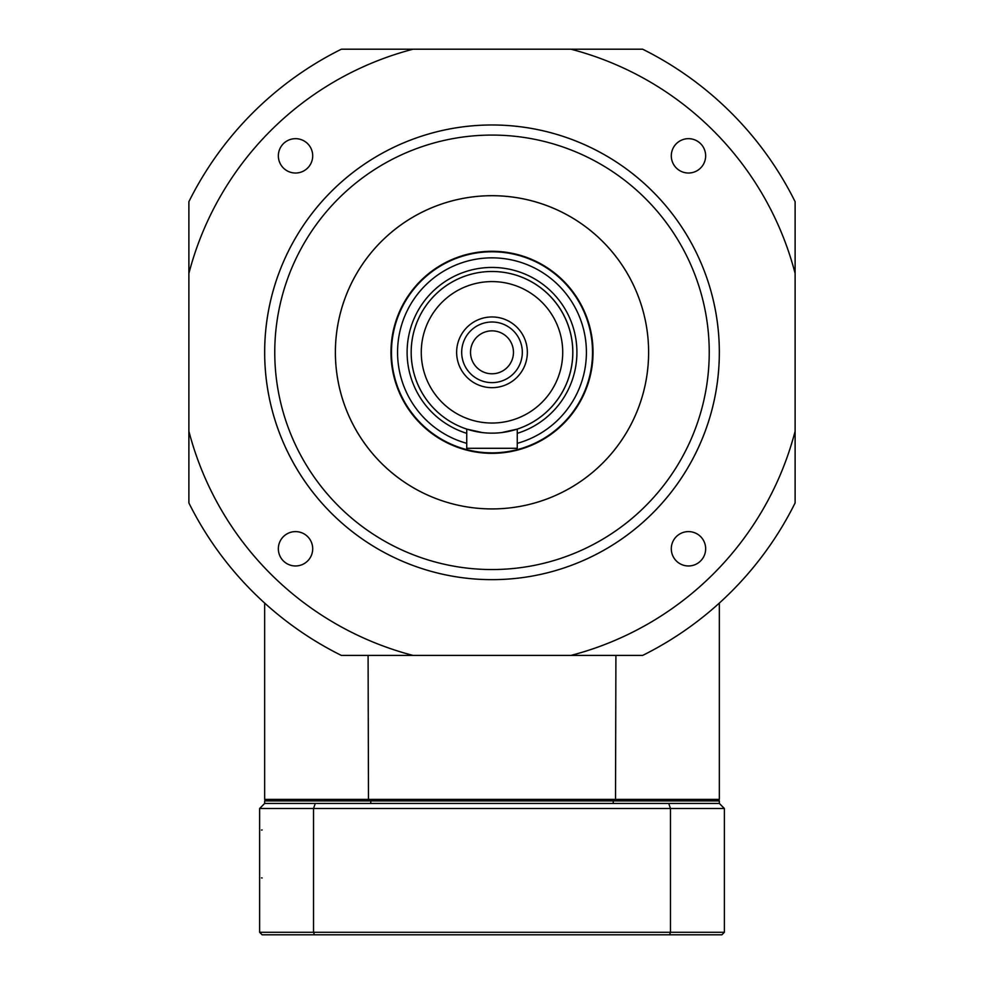 <?xml version="1.0" encoding="UTF-8"?>
<svg xmlns="http://www.w3.org/2000/svg" width="984" height="984" viewBox="0 0 984 984"><rect width="100%" height="100%" fill="white"/><g stroke="black" fill="none" stroke-linecap="round" stroke-linejoin="round"><path stroke-width="1.48" d="M719.341 603.081L719.341 799.414L717.816 800.927M264.659 603.081L264.659 799.414L719.341 799.414M368.09 655.43L368.483 800.927M615.91 655.43L615.517 800.927M266.184 800.927L264.659 799.414M668.739 803.448A3319.032 2346.914 -0 0 1 670.473 808.504L313.527 808.504L313.527 932.279L670.473 932.279L670.473 808.504L724.384 808.504L724.384 932.279L721.862 934.8L262.138 934.8L259.616 932.279L259.616 808.504L264.659 803.448L719.341 803.448L719.341 800.927L264.659 800.927L264.659 803.448L370.759 803.448L370.759 800.927M613.241 800.927L613.241 803.448L719.341 803.448L724.384 808.504M259.616 932.279L313.527 932.279L314.388 934.8M315.261 803.448A3319.032 2346.914 180 0 0 313.527 808.504L259.616 808.504M669.612 934.8L670.473 932.279L724.384 932.279M492 124.98A227.341 227.341 0 0 1 719.341 352.309A227.341 227.341 0 0 1 492 579.65A227.341 227.341 0 0 1 264.659 352.309A227.341 227.341 0 0 1 492 124.98M688.468 531.606A17.171 17.171 0 0 0 673.597 557.375A17.171 17.171 0 0 0 703.351 557.375A17.171 17.171 0 0 0 688.468 531.606M688.468 138.67A17.171 17.171 0 0 0 673.597 164.426A17.171 17.171 0 0 0 703.351 164.426A17.171 17.171 0 0 0 688.468 138.67M295.532 138.67A17.171 17.171 0 0 0 280.649 164.426A17.171 17.171 0 0 0 310.403 164.426A17.171 17.171 0 0 0 295.532 138.67M278.349 548.789A17.171 17.171 0 0 0 304.118 563.66A17.171 17.171 0 0 0 304.118 533.918A17.171 17.171 0 0 0 278.349 548.789M492 508.925A156.604 156.604 0 0 1 356.368 274.007A156.604 156.604 0 0 1 627.632 274.007A156.604 156.604 0 0 1 492 508.925M492 579.65A227.341 227.341 0 0 1 295.126 238.645A227.341 227.341 0 0 1 688.874 238.645A227.341 227.341 0 0 1 492 579.65M188.891 273.404L188.891 201.683A338.484 338.484 0 0 1 341.374 49.2L413.083 49.2A313.219 313.219 0 0 0 188.891 273.404L188.891 502.947A338.484 338.484 0 0 0 341.374 655.43L413.083 655.43A313.219 313.219 0 0 1 188.891 431.226M570.917 49.2L642.626 49.2A338.484 338.484 0 0 1 795.109 201.683L795.109 273.404A313.219 313.219 0 0 0 570.917 49.2L413.083 49.2M795.109 431.226L795.109 502.947A338.484 338.484 0 0 1 642.626 655.43L570.917 655.43A313.219 313.219 0 0 0 795.109 431.226L795.109 273.404M413.083 655.43L570.917 655.43M461.693 352.309A30.307 30.307 0 0 0 507.154 378.569A30.307 30.307 0 0 0 507.154 326.061A30.307 30.307 0 0 0 461.693 352.309M456.637 352.309A35.362 35.362 0 0 1 509.675 321.694A35.362 35.362 0 0 1 509.675 382.936A35.362 35.362 0 0 1 456.637 352.309M391.472 352.309A100.528 100.528 0 0 1 492 251.781A100.528 100.528 0 0 1 592.528 352.309A100.528 100.528 0 0 1 492 452.849A100.528 100.528 0 0 1 391.472 352.309M466.736 429.098L466.736 448.298L517.264 448.298L517.264 429.098A80.836 80.836 0 0 0 483.452 271.941A80.836 80.836 0 0 0 466.736 429.098L482.308 432.566M411.164 352.309A80.836 80.836 0 0 1 532.418 282.31A80.836 80.836 0 0 1 532.418 422.321A80.836 80.836 0 0 1 411.164 352.309M470.524 352.309A21.476 21.476 0 0 0 502.738 370.906A21.476 21.476 0 0 0 502.738 333.724A21.476 21.476 0 0 0 470.524 352.309M517.264 429.098L501.692 432.566M390.968 352.309A101.032 101.032 0 0 0 542.516 439.811A101.032 101.032 0 0 0 542.516 264.819A101.032 101.032 0 0 0 390.968 352.309M335.396 352.309A156.604 156.604 0 0 0 570.302 487.941A156.604 156.604 0 0 0 570.302 216.689A156.604 156.604 0 0 0 335.396 352.309M492 135.079A217.23 217.23 0 0 0 303.872 460.93A217.23 217.23 0 0 0 680.129 460.93A217.23 217.23 0 0 0 492 135.079M517.264 443.341A94.476 94.476 0 0 0 483.488 258.226A94.476 94.476 0 0 0 466.736 443.341M466.736 433.341A84.87 84.87 0 0 1 483.464 267.869A84.87 84.87 0 0 1 517.264 433.341M421.275 352.309A70.725 70.725 0 0 0 527.362 413.563A70.725 70.725 0 0 0 527.362 291.067A70.725 70.725 0 0 0 421.275 352.309M262.138 877.962L261.498 877.888M262.138 829.967L261.498 830.053"/></g></svg>
